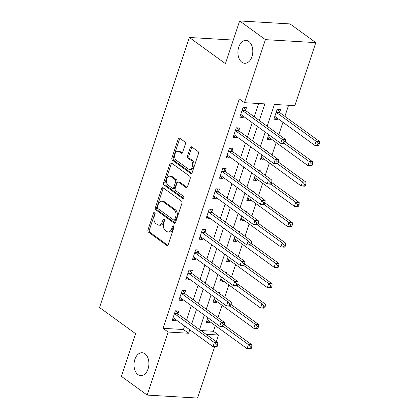 <?xml version="1.0" encoding="UTF-8"?>
<svg xmlns="http://www.w3.org/2000/svg" width="419" height="419" viewBox="0 0 419 419"><rect width="100%" height="100%" fill="white"/><g stroke="black" fill="none" stroke-linecap="round" stroke-linejoin="round"><path stroke-width="0.63" d="M154.721 212.26A1.231 0.796 -86.6 0 0 154.422 212.15A1.231 0.796 -86.6 0 0 153.642 212.862L148.001 229.827A1.76 1.142 -86.6 0 0 148.478 232.157L166.694 245.372A1.76 1.142 -86.6 0 0 167.123 245.529A1.76 1.142 -86.6 0 0 168.239 244.507L173.88 227.543A1.231 0.796 -86.6 0 0 173.545 225.914A1.231 0.796 -86.6 0 0 173.246 225.799A1.231 0.796 -86.6 0 0 172.466 226.517L171.732 228.711A5.63 3.651 -86.6 0 1 168.166 231.979A5.63 3.651 -86.6 0 1 166.793 231.471L165.28 230.371A5.63 3.651 -86.6 0 1 163.74 222.913L164.468 220.719A1.231 0.796 -86.6 0 0 164.133 219.085A1.231 0.796 -86.6 0 0 163.834 218.975A1.231 0.796 -86.6 0 0 163.054 219.692L162.321 221.887A5.63 3.651 -86.6 0 1 158.754 225.155A5.63 3.651 -86.6 0 1 157.387 224.647L155.868 223.547A5.63 3.651 -86.6 0 1 154.328 216.089L155.061 213.889A1.231 0.796 -86.6 0 0 154.721 212.26M155.072 212.779A1.231 0.796 -86.6 0 0 155.004 212.946L149.363 229.911A1.76 1.142 -86.6 0 0 149.845 232.241L167.789 245.256M173.89 226.433A1.231 0.796 -86.6 0 0 173.827 226.595L173.094 228.79L171.732 228.711M164.478 219.608A1.231 0.796 -86.6 0 0 164.416 219.771L163.688 221.965L162.321 221.887M241.894 62.263A11.47 7.432 -86.6 0 0 244.686 63.3A11.47 7.432 -86.6 0 0 252.505 54.512A11.47 7.432 -86.6 0 0 248.823 41.439A11.47 7.432 -86.6 0 0 246.032 40.402A11.47 7.432 -86.6 0 0 238.212 49.191A11.47 7.432 -86.6 0 0 241.894 62.263M137.998 374.591A11.47 7.432 -86.6 0 0 140.784 375.628A11.47 7.432 -86.6 0 0 148.609 366.84A11.47 7.432 -86.6 0 0 144.922 353.767A11.47 7.432 -86.6 0 0 142.135 352.73A11.47 7.432 -86.6 0 0 134.316 361.513A11.47 7.432 -86.6 0 0 137.998 374.591M185.329 144.23A1.76 1.142 -86.6 0 0 184.847 141.9L179.741 138.191A1.76 1.142 -86.6 0 0 179.311 138.034A1.76 1.142 -86.6 0 0 178.195 139.056L171.926 157.895A1.76 1.142 -86.6 0 0 172.408 160.226L190.624 173.44A1.76 1.142 -86.6 0 0 191.048 173.597A1.76 1.142 -86.6 0 0 192.164 172.576L198.433 153.736A1.76 1.142 -86.6 0 0 197.951 151.406L191.782 146.928A1.76 1.142 -86.6 0 0 191.352 146.765A1.76 1.142 -86.6 0 0 190.236 147.792L187.555 155.852A1.76 1.142 -86.6 0 0 188.037 158.183L191.095 160.404A4.703 3.048 -86.6 0 1 192.609 165.767A4.703 3.048 -86.6 0 1 189.398 169.37A4.703 3.048 -86.6 0 1 188.257 168.946L176.263 160.247A4.703 3.048 -86.6 0 1 174.754 154.883A4.703 3.048 -86.6 0 1 177.96 151.28A4.703 3.048 -86.6 0 1 179.107 151.704L181.102 153.155A1.76 1.142 -86.6 0 0 181.532 153.317A1.76 1.142 -86.6 0 0 182.647 152.291L185.329 144.23M214.654 346.743L197.585 398.05L147.179 395.08L121.405 376.382L135.609 333.686L99.528 307.515L189.357 37.48L225.438 63.651L239.642 20.95L265.416 39.643L315.826 42.618L294.856 105.651L274.419 104.446L267.175 126.213M147.179 395.08L168.145 332.042L188.581 333.246L189.739 329.763M259.345 120.531L264.881 103.886L244.445 102.681L239.291 98.942L162.991 328.307L168.145 332.042M244.445 102.681L265.416 39.643M163.221 187.848A1.76 1.142 -86.6 0 0 162.792 187.691A1.76 1.142 -86.6 0 0 161.676 188.712L155.407 207.557A1.76 1.142 -86.6 0 0 155.889 209.888L174.105 223.097A1.76 1.142 -86.6 0 0 174.529 223.259A1.76 1.142 -86.6 0 0 175.645 222.232L181.914 203.393A1.76 1.142 -86.6 0 0 181.432 201.062L163.221 187.848M163.667 182.726L169.936 163.887A1.76 1.142 -86.6 0 1 171.052 162.86A1.76 1.142 -86.6 0 1 171.481 163.022L189.692 176.231A1.76 1.142 -86.6 0 1 190.174 178.562L187.492 186.628A1.76 1.142 -86.6 0 1 186.376 187.649A1.76 1.142 -86.6 0 1 185.947 187.492L178.562 182.134A1.76 1.142 -86.6 0 0 178.133 181.972A1.76 1.142 -86.6 0 0 177.017 182.993L175.242 188.346A1.76 1.142 -86.6 0 0 175.718 190.676L183.412 196.254A1.231 0.796 -86.6 0 1 183.805 197.658A1.231 0.796 -86.6 0 1 182.967 198.601A1.231 0.796 -86.6 0 1 182.668 198.491L164.148 185.057A1.76 1.142 -86.6 0 1 163.667 182.726L165.028 182.804L171.298 163.965L169.936 163.887M162.991 328.307L183.428 329.512L184.585 326.029M186.549 320.132L191.352 305.692M193.311 299.8L198.114 285.36M200.078 279.463L204.881 265.028M206.839 259.131L211.642 244.691M213.606 238.799L218.409 224.359M220.368 218.461L225.171 204.022M227.135 198.129L231.937 183.69M233.896 177.797L238.699 163.358M240.663 157.46L245.466 143.02M247.425 137.128L252.228 122.688M254.192 116.791L258.607 103.514M177.939 313.642L178.824 310.992L175.414 310.793L172.167 320.556L175.577 320.755L175.912 319.734M184.706 293.305L185.586 290.66L182.181 290.461L178.934 300.219L182.338 300.418L182.679 299.402M191.467 272.973L192.347 270.328L188.943 270.124L185.696 279.887L189.105 280.086L189.44 279.07M198.234 252.641L199.114 249.991L195.71 249.792L192.462 259.55L195.867 259.754L196.207 258.733M204.996 232.304L205.876 229.659L202.471 229.46L199.224 239.218L202.634 239.417L202.969 238.401M211.763 211.972L212.643 209.327L209.238 209.123L205.991 218.886L209.395 219.085L209.736 218.069M218.524 191.635L219.404 188.99L216 188.791L212.752 198.548L216.162 198.753L216.497 197.731M225.291 171.303L226.171 168.658L222.767 168.459L219.519 178.216L222.924 178.415L223.264 177.399M232.053 150.971L232.933 148.326L229.528 148.122L226.281 157.884L229.685 158.083L230.026 157.067M238.82 130.634L239.699 127.989L236.295 127.79L233.048 137.547L236.452 137.751L236.793 136.73M245.581 110.302L246.461 107.657L243.057 107.453L239.809 117.215L243.214 117.414L243.554 116.398M200.895 330.539L213.402 331.277L215.287 325.6M217.932 317.654L222.054 305.268M224.694 297.322L228.816 284.93M231.461 276.99L235.583 264.599M238.222 256.653L242.344 244.261M244.989 236.321L249.111 223.929M251.751 215.989L255.873 203.597M258.518 195.652L262.64 183.26M265.279 175.32L269.401 162.928M272.046 154.988L276.168 142.596M278.808 134.651L282.93 122.259M284.894 116.367L288.581 105.279M207.855 317.665L206.227 322.562L209.636 322.761L209.971 321.745M212.616 313.8L212.883 313.003L211.391 312.914M214.622 297.333L212.993 302.225L216.398 302.429L216.738 301.408M219.378 293.468L219.645 292.666L218.158 292.577M221.384 277.001L219.755 281.893L223.165 282.092L223.5 281.076M226.145 273.13L226.412 272.334L224.919 272.245M228.151 256.664L226.522 261.561L229.926 261.76L230.267 260.744M232.906 252.798L233.174 252.002L231.686 251.913M234.912 236.332L233.283 241.224L236.693 241.428L237.028 240.406M239.673 232.466L239.94 231.665L238.448 231.576M241.679 216L240.05 220.892L243.455 221.091L243.795 220.075M246.435 212.129L246.702 211.333L245.215 211.244M248.441 195.663L246.812 200.56L250.222 200.759L250.557 199.743M253.202 191.797L253.469 190.996L251.976 190.912M255.208 175.331L253.579 180.222L256.983 180.427L257.324 179.405M259.963 171.465L260.23 170.664L258.743 170.575M261.969 154.993L260.34 159.89L263.75 160.089L264.085 159.073M266.73 151.128L266.997 150.332L265.505 150.243M268.736 134.661L267.107 139.558L270.512 139.757L270.852 138.741M273.492 130.796L273.759 129.995L272.271 129.911M279.641 112.308L280.526 109.663L277.116 109.464L273.869 119.221L277.278 119.425L277.614 118.404M233.283 40.067L189.357 37.48M239.642 20.95L290.053 23.92L315.826 42.618M213.402 331.277L218.556 335.017L216.324 341.731M206.048 334.278L218.556 335.017M265.217 132.111L260.414 146.55M258.45 152.443L253.647 166.882M251.688 172.78L246.885 187.214M244.921 193.112L240.118 207.552M238.16 213.444L233.357 227.884M231.393 233.781L226.59 248.216M224.631 254.113L219.828 268.553M217.87 274.445L213.062 288.885M211.103 294.782L206.3 309.217M204.341 315.114L199.533 329.554M191.703 323.871L196.506 309.432M198.465 303.534L203.267 289.1M205.231 283.202L210.034 268.762M211.993 262.87L216.796 248.43M218.76 242.533L223.563 228.098M225.522 222.201L230.324 207.761M232.288 201.869L237.091 187.429M239.05 181.532L243.853 167.097M245.817 161.2L250.62 146.76M252.578 140.868L257.381 126.428M183.428 329.512L188.581 333.246M209.636 322.761L206.839 320.734M216.398 302.429L213.601 300.397M223.165 282.092L220.368 280.065M229.926 261.76L227.129 259.733M236.693 241.428L233.896 239.396M243.455 221.091L240.658 219.064M250.222 200.759L247.425 198.732M256.983 180.427L254.186 178.394M263.75 160.089L260.953 158.063M270.512 139.757L267.715 137.725M277.278 119.425L274.476 117.393M175.577 320.755L172.775 318.723M182.338 300.418L179.542 298.391M189.105 280.086L186.303 278.059M195.867 259.754L193.07 257.722M202.634 239.417L199.832 237.39M209.395 219.085L206.598 217.058M216.162 198.753L213.36 196.721M222.924 178.415L220.127 176.389M229.685 158.083L226.889 156.057M236.452 137.751L233.655 135.719M243.214 117.414L240.417 115.387M158.754 225.155L160.116 225.239A5.63 3.651 -86.6 0 0 163.688 221.965M168.166 231.979L169.527 232.063A5.63 3.651 -86.6 0 0 173.094 228.79M163.489 188.047A1.76 1.142 -86.6 0 0 163.038 188.796L156.769 207.635A1.76 1.142 -86.6 0 0 157.251 209.966L175.2 222.981M157.408 206.824A1.231 0.796 -86.6 0 0 157.748 208.458L173.733 220.054A1.231 0.796 -86.6 0 0 174.032 220.164A1.231 0.796 -86.6 0 0 174.812 219.451L175.587 217.136A5.63 3.651 -86.6 0 0 174.047 209.678L163.117 201.749A5.63 3.651 -86.6 0 0 161.75 201.24A5.63 3.651 -86.6 0 0 158.178 204.509L157.408 206.824M174.032 220.164L175.399 220.247A1.231 0.796 -86.6 0 0 176.179 219.53L174.812 219.451M161.75 201.24L163.111 201.319A5.63 3.651 -86.6 0 1 164.478 201.832L175.409 209.757A5.63 3.651 -86.6 0 1 176.949 217.215L176.179 219.53M171.748 163.216A1.76 1.142 -86.6 0 0 171.298 163.965M187.042 187.377L179.924 182.213A1.76 1.142 -86.6 0 0 179.494 182.056L178.133 181.972M183.574 198.239L165.51 185.135L164.148 185.057M170.894 176.572A4.703 3.048 -86.6 0 0 169.753 176.148A4.703 3.048 -86.6 0 0 166.542 179.751A4.703 3.048 -86.6 0 0 168.056 185.114L172.277 188.178A1.76 1.142 -86.6 0 0 172.707 188.341A1.76 1.142 -86.6 0 0 173.822 187.314L175.603 181.966A1.76 1.142 -86.6 0 0 175.121 179.636L170.894 176.572L172.261 176.65A4.703 3.048 -86.6 0 0 171.114 176.226L169.753 176.148M172.707 188.341L174.068 188.419A1.76 1.142 -86.6 0 0 175.184 187.398L173.822 187.314M172.261 176.65L176.483 179.714A1.76 1.142 -86.6 0 1 176.965 182.045L175.184 187.398M165.028 182.804A1.76 1.142 -86.6 0 0 165.51 185.135M177.96 151.28L179.322 151.359A4.703 3.048 -86.6 0 1 180.469 151.788L182.197 153.04M189.398 169.37L190.76 169.454A4.703 3.048 -86.6 0 0 193.971 165.851A4.703 3.048 -86.6 0 0 192.457 160.482L191.095 160.404M192.049 147.121A1.76 1.142 -86.6 0 0 191.598 147.87L188.917 155.931A1.76 1.142 -86.6 0 0 189.398 158.262L192.457 160.482M180.008 138.385A1.76 1.142 -86.6 0 0 179.557 139.134L173.288 157.979A1.76 1.142 -86.6 0 0 173.77 160.309L191.719 173.325M207.112 319.917L207.269 319.927A1.791 1.163 93.4 0 1 207.693 320.09L247.074 348.655L248.425 344.586L251.829 344.785L224.354 324.856M250.379 346.838L249.839 348.467L251.201 348.545L251.746 346.916L250.379 346.838L248.425 344.586L223.385 326.427M251.201 348.545L250.478 348.854L247.074 348.655L249.839 348.467M251.829 344.785L251.746 346.916M217.142 346.539L217.681 344.91L216.319 344.832L215.78 346.455L217.142 346.539L216.419 346.848L213.009 346.644L173.628 318.079A1.791 1.163 -86.6 0 0 173.209 317.921L173.047 317.906M215.78 346.455L213.009 346.644L214.366 342.58L217.77 342.779L178.389 314.213A1.791 1.163 -86.6 0 1 178.044 313.815L176.32 310.846M174.534 313.438L174.639 313.616A1.791 1.163 -86.6 0 0 174.985 314.014L214.366 342.58L216.319 344.832M217.681 344.91L217.77 342.779M213.873 299.58L214.03 299.59A1.791 1.163 93.4 0 1 214.455 299.753L253.835 328.318L255.187 324.254L258.596 324.453L231.12 304.524M257.146 326.506L256.606 328.129L257.968 328.213L258.507 326.584L257.146 326.506L255.187 324.254L230.151 306.09M257.968 328.213L257.24 328.517L253.835 328.318L256.606 328.129M258.596 324.453L258.507 326.584M220.64 279.248L220.797 279.258A1.791 1.163 93.4 0 1 221.222 279.421L260.602 307.986L261.954 303.916L265.358 304.121L237.882 284.187M263.907 306.169L263.368 307.797L264.729 307.876L265.274 306.252L263.907 306.169L261.954 303.916L236.913 285.758M264.729 307.876L264.007 308.185L260.602 307.986L263.368 307.797M265.358 304.121L265.274 306.252M227.402 258.911L227.559 258.926A1.791 1.163 93.4 0 1 227.983 259.089L267.364 287.649L268.715 283.584L272.125 283.783L244.649 263.855M270.674 285.837L270.135 287.465L271.496 287.544L272.036 285.915L270.674 285.837L268.715 283.584L243.68 265.421M271.496 287.544L270.768 287.853L267.364 287.649L270.135 287.465M272.125 283.783L272.036 285.915M223.908 326.202L224.448 324.578L223.086 324.495L222.541 326.123L223.908 326.202L223.18 326.511L219.776 326.312L180.395 297.747A1.791 1.163 -86.6 0 0 179.971 297.584L179.814 297.574M222.541 326.123L219.776 326.312L221.127 322.242L224.537 322.447L185.156 293.881A1.791 1.163 -86.6 0 1 184.81 293.483L183.087 290.514M181.301 293.106L181.401 293.284A1.791 1.163 -86.6 0 0 181.746 293.682L221.127 322.242L223.086 324.495M224.448 324.578L224.537 322.447M230.67 305.87L231.209 304.241L229.848 304.163L229.308 305.791L230.67 305.87L229.947 306.179L226.538 305.98L187.157 277.415A1.791 1.163 -86.6 0 0 186.738 277.252L186.575 277.242M229.308 305.791L226.538 305.98L227.894 301.91L231.298 302.109L191.918 273.549A1.791 1.163 -86.6 0 1 191.572 273.151L189.849 270.176M188.063 272.774L188.168 272.947A1.791 1.163 -86.6 0 0 188.513 273.345L227.894 301.91L229.848 304.163M231.209 304.241L231.298 302.109M237.432 285.538L237.976 283.909L236.615 283.831L236.07 285.454L237.432 285.538L236.709 285.847L233.304 285.643L193.924 257.077A1.791 1.163 -86.6 0 0 193.499 256.915L193.342 256.905M236.07 285.454L233.304 285.643L234.656 281.578L238.065 281.778L198.685 253.212A1.791 1.163 -86.6 0 1 198.339 252.814L196.616 249.844M194.83 252.437L194.929 252.615A1.791 1.163 -86.6 0 0 195.275 253.013L234.656 281.578L236.615 283.831M237.976 283.909L238.065 281.778M234.163 238.579L234.326 238.589A1.791 1.163 93.4 0 1 234.75 238.751L274.131 267.317L275.482 263.252L278.886 263.451L251.41 243.523M277.436 265.505L276.896 267.128L278.258 267.212L278.797 265.583L277.436 265.505L275.482 263.252L250.442 245.089M278.258 267.212L277.535 267.516L274.131 267.317L276.896 267.128M278.886 263.451L278.797 265.583M244.198 265.201L244.738 263.577L243.376 263.493L242.837 265.122L244.198 265.201L243.476 265.51L240.066 265.311L200.685 236.745A1.791 1.163 -86.6 0 0 200.261 236.583L200.104 236.573M242.837 265.122L240.066 265.311L241.423 261.241L244.827 261.446L205.446 232.88A1.791 1.163 -86.6 0 1 205.101 232.482L203.377 229.512M201.591 232.105L201.696 232.283A1.791 1.163 -86.6 0 0 202.042 232.681L241.423 261.241L243.376 263.493M244.738 263.577L244.827 261.446M240.93 218.247L241.087 218.257A1.791 1.163 93.4 0 1 241.512 218.419L280.892 246.985L282.244 242.915L285.653 243.12L258.177 223.186M284.202 245.167L283.663 246.796L285.025 246.875L285.564 245.251L284.202 245.167L282.244 242.915L257.208 224.757M285.025 246.875L284.297 247.184L280.892 246.985L283.663 246.796M285.653 243.12L285.564 245.251M247.692 197.909L247.854 197.925A1.791 1.163 93.4 0 1 248.278 198.087L287.659 226.648L289.01 222.583L292.415 222.782L264.939 202.854M290.964 224.835L290.425 226.464L291.786 226.543L292.326 224.914L290.964 224.835L289.01 222.583L263.97 204.42M291.786 226.543L291.064 226.852L287.659 226.648L290.425 226.464M292.415 222.782L292.326 224.914M254.459 177.577L254.616 177.588A1.791 1.163 93.4 0 1 255.04 177.75L294.421 206.316L295.772 202.251L299.182 202.45L271.706 182.522M297.731 204.503L297.186 206.127L298.553 206.211L299.093 204.582L297.731 204.503L295.772 202.251L270.737 184.088M298.553 206.211L297.825 206.515L294.421 206.316L297.186 206.127M299.182 202.45L299.093 204.582M250.96 244.869L251.505 243.24L250.143 243.161L249.598 244.79L250.96 244.869L250.237 245.178L246.833 244.974L207.452 216.414A1.791 1.163 -86.6 0 0 207.028 216.251L206.871 216.241M249.598 244.79L246.833 244.974L248.184 240.909L251.589 241.108L212.213 212.543A1.791 1.163 -86.6 0 1 211.867 212.15L210.144 209.175M208.358 211.768L208.458 211.946A1.791 1.163 -86.6 0 0 208.803 212.344L248.184 240.909L250.143 243.161M251.505 243.24L251.589 241.108M257.727 224.537L258.266 222.908L256.905 222.829L256.365 224.453L257.727 224.537L257.004 224.841L253.595 224.642L214.214 196.076A1.791 1.163 -86.6 0 0 213.79 195.914L213.632 195.903M256.365 224.453L253.595 224.642L254.951 220.577L258.355 220.776L218.975 192.211A1.791 1.163 -86.6 0 1 218.629 191.813L216.906 188.843M215.12 191.436L215.225 191.614A1.791 1.163 -86.6 0 0 215.57 192.012L254.951 220.577L256.905 222.829M258.266 222.908L258.355 220.776M264.489 204.2L265.033 202.576L263.671 202.492L263.127 204.121L264.489 204.2L263.766 204.509L260.361 204.31L220.981 175.744A1.791 1.163 -86.6 0 0 220.556 175.582L220.399 175.571M263.127 204.121L260.361 204.31L261.713 200.24L265.117 200.444L225.741 171.879A1.791 1.163 -86.6 0 1 225.396 171.481L223.673 168.511M221.887 171.104L221.986 171.282A1.791 1.163 -86.6 0 0 222.332 171.675L261.713 200.24L263.671 202.492M265.033 202.576L265.117 200.444M261.22 157.245L261.383 157.256A1.791 1.163 93.4 0 1 261.807 157.418L301.188 185.984L302.539 181.914L305.943 182.118L278.467 162.184M304.493 184.166L303.953 185.795L305.315 185.874L305.854 184.25L304.493 184.166L302.539 181.914L277.498 163.756M305.315 185.874L304.592 186.183L301.188 185.984L303.953 185.795M305.943 182.118L305.854 184.25M271.255 183.868L271.795 182.239L270.433 182.16L269.894 183.789L271.255 183.868L270.533 184.177L267.123 183.972L227.742 155.412A1.791 1.163 -86.6 0 0 227.318 155.25L227.161 155.234M269.894 183.789L267.123 183.972L268.479 179.908L271.884 180.107L232.503 151.542A1.791 1.163 -86.6 0 1 232.157 151.149L230.434 148.174M228.648 150.767L228.753 150.945A1.791 1.163 -86.6 0 0 229.099 151.343L268.479 179.908L270.433 182.16M271.795 182.239L271.884 180.107M267.987 136.908L268.144 136.924A1.791 1.163 93.4 0 1 268.569 137.081L307.949 165.646L309.301 161.582L312.71 161.781L285.229 141.852M311.259 163.834L310.715 165.463L312.082 165.542L312.621 163.913L311.259 163.834L309.301 161.582L284.265 143.418M312.082 165.542L311.354 165.851L307.949 165.646L310.715 165.463M312.71 161.781L312.621 163.913M278.017 163.536L278.562 161.907L277.2 161.828L276.655 163.452L278.017 163.536L277.294 163.839L273.89 163.64L234.509 135.075A1.791 1.163 -86.6 0 0 234.085 134.913L233.928 134.902M276.655 163.452L273.89 163.64L275.241 159.576L278.645 159.775L239.265 131.21A1.791 1.163 -86.6 0 1 238.919 130.812L237.201 127.842M235.41 130.435L235.515 130.613A1.791 1.163 -86.6 0 0 235.86 131.011L275.241 159.576L277.2 161.828M278.562 161.907L278.645 159.775M274.749 116.576L274.911 116.587A1.791 1.163 93.4 0 1 275.335 116.749L314.711 145.314L316.067 141.25L319.472 141.449L280.091 112.884A1.791 1.163 93.4 0 1 279.745 112.486L278.022 109.516M318.021 143.502L317.482 145.126L318.843 145.204L319.383 143.581L318.021 143.502L316.067 141.25L276.687 112.685A1.791 1.163 93.4 0 1 276.341 112.287L276.236 112.109M318.843 145.204L318.121 145.513L314.711 145.314L317.482 145.126M319.472 141.449L319.383 143.581M284.784 143.198L285.323 141.575L283.962 141.491L283.422 143.12L284.784 143.198L284.061 143.508L280.651 143.308L241.271 114.743A1.791 1.163 -86.6 0 0 240.846 114.581L240.689 114.57M283.422 143.12L280.651 143.308L282.008 139.239L285.412 139.443L246.032 110.878A1.791 1.163 -86.6 0 1 245.686 110.48L243.963 107.51M242.177 110.103L242.282 110.281A1.791 1.163 -86.6 0 0 242.627 110.674L282.008 139.239L283.962 141.491M285.323 141.575L285.412 139.443M155.004 212.946L153.642 212.862M173.827 226.595L172.466 226.517M164.416 219.771L163.054 219.692M167.563 245.424L166.694 245.372M149.845 232.241L148.478 232.157M149.363 229.911L148.001 229.827M174.974 223.149L174.105 223.097M157.251 209.966L155.889 209.888M156.769 207.635L155.407 207.557M163.038 188.796L161.676 188.712M176.949 217.215L175.587 217.136M175.409 209.757L174.047 209.678M164.478 201.832L163.117 201.749M186.822 187.539L185.947 187.492M179.924 182.213L178.562 182.134M183.276 198.522L182.668 198.491M176.965 182.045L175.603 181.966M176.483 179.714L175.121 179.636M181.977 153.207L181.102 153.155M180.469 151.788L179.107 151.704M189.398 158.262L188.037 158.183M188.917 155.931L187.555 155.852M191.598 147.87L190.236 147.792M191.493 173.492L190.624 173.44M173.77 160.309L172.408 160.226M173.288 157.979L171.926 157.895M179.557 139.134L178.195 139.056M174.639 313.616L178.044 313.815M174.985 314.014L178.389 314.213M181.401 293.284L184.81 293.483M181.746 293.682L185.156 293.881M188.168 272.947L191.572 273.151M188.513 273.345L191.918 273.549M194.929 252.615L198.339 252.814M195.275 253.013L198.685 253.212M201.696 232.283L205.101 232.482M202.042 232.681L205.446 232.88M208.458 211.946L211.867 212.15M208.803 212.344L212.213 212.543M215.225 191.614L218.629 191.813M215.57 192.012L218.975 192.211M221.986 171.282L225.396 171.481M222.332 171.675L225.741 171.879M228.753 150.945L232.157 151.149M229.099 151.343L232.503 151.542M235.515 130.613L238.919 130.812M235.86 131.011L239.265 131.21M280.091 112.884L276.687 112.685M279.745 112.486L276.341 112.287M242.282 110.281L245.686 110.48M242.627 110.674L246.032 110.878"/></g></svg>
